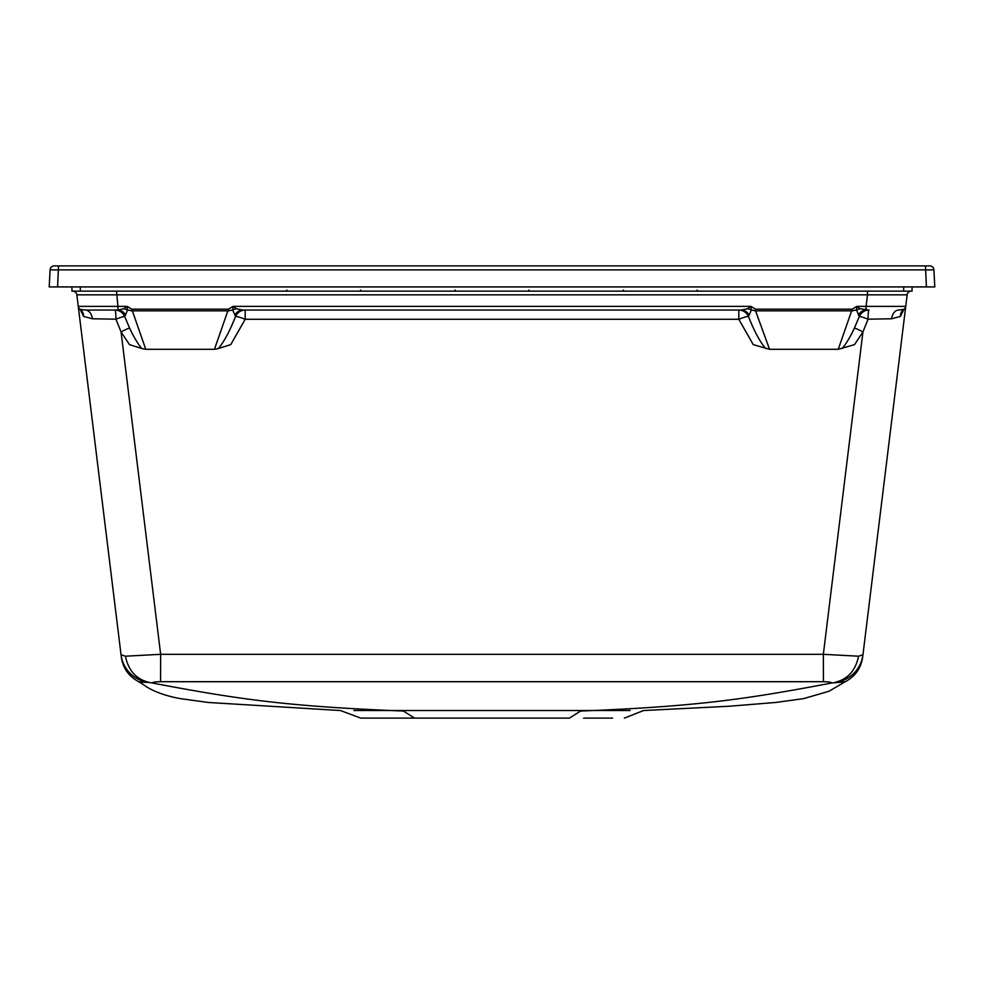 <?xml version="1.0" encoding="UTF-8"?>
<svg xmlns="http://www.w3.org/2000/svg" width="984" height="984" viewBox="0 0 984 984"><rect width="100%" height="100%" fill="white"/><g stroke="black" fill="none" stroke-linecap="round" stroke-linejoin="round"><path stroke-width="1.48" d="M49.2 286.922L50.098 269.874A4.207 4.207 0 0 1 54.292 265.889L929.708 265.889A4.207 4.207 0 0 1 933.902 269.874L934.8 286.922L49.2 286.922M492 718.111L400.34 718.111M583.66 718.111L612.577 718.111M933.902 269.874L50.098 269.874M58.499 265.889L57.601 286.922M925.501 265.889L926.399 286.922M912.07 286.922L912.07 291.129L71.93 291.129L71.93 286.922M353.883 710.534L630.117 710.534M414.584 718.111L569.416 718.111L580.548 711.051C692.871 706.524 741.875 700.153 831.628 683.007C831.837 682.256 829.106 681.826 823.436 681.703L160.564 681.703C154.894 681.826 152.163 682.256 152.372 683.007C242.125 700.153 291.129 706.524 403.44 711.038L414.584 718.111L361.263 718.111M860.225 308.755A10.517 6.999 -20.1 0 0 856.498 309.972L856.843 306.368L860.225 308.755L868.995 310.058A10.517 10.467 -90 0 0 859.327 316.528L856.498 309.972L852.23 310.833L755.552 310.833L769.549 349.308L753.264 344.634L738.812 319.296L738.812 310.058A10.517 10.467 -90 0 1 748.455 316.491A10.517 1.181 -22.4 0 0 738.812 319.296L245.188 319.296L230.736 344.634L218.313 348.557C223.86 342.137 229.604 331.448 235.545 316.491A10.517 10.467 -90 0 1 245.188 310.058L245.188 319.296A10.517 1.181 22.4 0 0 235.545 316.491L232.704 309.972L233.06 306.368L236.431 308.755L242.851 310.058A10.517 9.323 -90 0 0 234.856 315.163M858.417 314.991A10.517 9.188 -82.6 0 1 866.068 310.046L866.068 306.368L905.735 306.368A4.207 4.207 0 0 1 903.878 309.357L900.385 316.43A10.517 8.721 -123.5 0 1 903.878 309.357L898.663 310.058A10.517 7.159 -90 0 0 891.615 318.779L868.06 319.185A10.517 0.935 -90 0 1 868.995 310.058L866.633 310.058A10.517 9.323 -90 0 0 858.651 315.163M242.851 310.058L741.149 310.058A10.517 9.323 -90 0 1 749.144 315.163L748.455 316.491C754.396 331.448 760.14 342.137 765.687 348.557M236.431 308.755A10.517 6.999 -20.1 0 0 232.704 309.972L228.448 310.833L131.77 310.833L127.502 309.972L125.583 314.991A10.517 9.188 -97.4 0 0 117.932 310.046L117.932 306.368L127.157 306.368L123.775 308.755L117.932 310.046L85.337 310.058L117.367 310.058A10.517 9.323 -90 0 1 125.349 315.163L124.673 316.528A10.517 0.935 -22.3 0 0 115.94 319.185L92.385 318.779L83.615 316.43L80.122 309.357A10.517 8.721 -56.5 0 1 83.615 316.43M115.005 310.058A10.517 10.467 -90 0 1 124.673 316.528L129.605 328.09A10.517 1.119 -28.9 0 0 121.069 331.94L115.94 319.185A10.517 0.935 -90 0 0 115.005 310.058M340.427 710.522L360.734 718.111M624.385 718.111L643.573 710.522M842.095 348.557C845.896 344.277 850.004 337.451 854.395 328.09A10.517 1.119 -151.1 0 1 862.931 331.94L854.518 344.634L838.233 349.308L852.23 309.173L856.843 306.368L866.068 306.368L867.482 294.831L76.85 294.831L78.265 306.368L117.932 306.368L116.518 291.129M769.549 349.308L838.233 349.308M823.436 681.703L823.35 654.311L858.589 656.205L862.956 654.766L862.82 655.885L904.148 319.296M160.564 681.703L160.65 654.311L823.35 654.311L862.931 331.94L868.06 319.185A10.517 0.935 22.3 0 0 859.327 316.528L854.395 328.09M129.605 328.09C133.996 337.451 138.104 344.277 141.905 348.557L129.482 344.634L121.069 331.94L160.65 654.311L125.411 656.205C128.412 670.608 136.345 679.354 149.211 682.416L142.077 682.17C137.084 681.494 137.637 681.506 143.75 682.183M123.775 308.755A10.517 6.999 -159.9 0 1 127.502 309.972L127.157 306.368L131.77 309.173L145.767 349.308L214.45 349.308L228.448 309.173L233.06 306.368L750.94 306.368L751.296 309.972L749.144 315.163M145.767 349.308L141.905 348.557M218.313 348.557L214.45 349.308M755.552 309.173L755.552 310.833L751.296 309.972A10.517 6.999 -159.9 0 0 747.569 308.755L750.94 306.368L755.552 309.173L852.23 309.173M741.149 310.058L747.569 308.755M121.18 655.885L78.265 306.368A4.207 4.207 0 0 0 80.122 309.357L85.337 310.058A10.517 7.159 -90 0 1 92.385 318.779L92.41 318.779M152.372 683.007L149.211 682.416M125.411 656.205L121.044 654.766A31.549 31.549 -7 0 0 146.518 681.924M840.25 682.183C846.363 681.506 846.916 681.494 841.923 682.17L831.628 683.007M837.482 681.924A31.549 31.549 7 0 0 862.956 654.766L907.15 294.831L867.482 294.831L867.482 291.129M834.789 682.416C847.654 679.354 855.588 670.608 858.589 656.205M900.385 316.43L891.615 318.779M121.044 654.766L78.019 304.302M911.332 291.129A4.207 4.207 0 0 0 907.15 294.831M76.85 294.831A4.207 4.207 0 0 0 72.668 291.129M80.331 286.922L80.331 291.129M903.669 286.922L903.669 291.129M131.77 309.173L228.448 309.173M340.255 710.522L208.3 702.465L180.466 698.64C160.429 695.061 148.658 688.652 144.107 685.061L138.363 681.506C128.67 676.242 122.988 668.148 121.352 657.226M643.745 710.522L729.747 706.204L775.699 702.465L803.534 698.64L828.946 691.272L845.637 681.506C855.33 676.242 861.012 668.148 862.648 657.226M905.735 306.368L905.329 307.709M360.538 290.083L361.595 291.129M286.922 290.083L285.877 291.129M528.814 290.083L529.859 291.129M455.186 290.083L454.141 291.129M697.078 290.083L698.123 291.129M623.462 290.083L622.405 291.129"/></g></svg>

